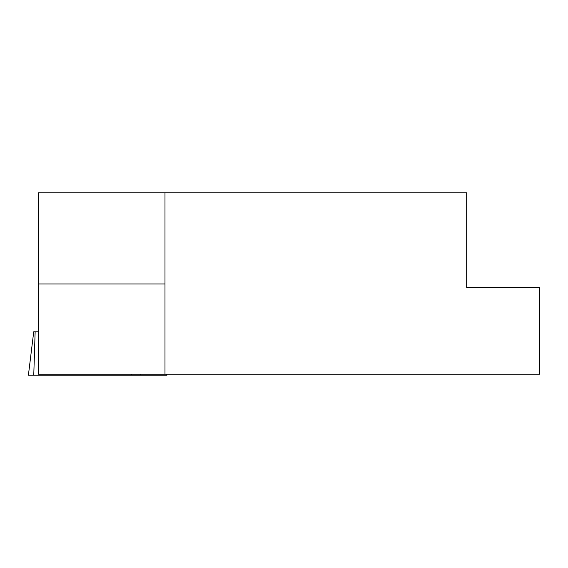 <?xml version="1.0" encoding="UTF-8"?>
<svg xmlns="http://www.w3.org/2000/svg" width="568" height="568" viewBox="0 0 568 568"><rect width="100%" height="100%" fill="white"/><g stroke="black" fill="none" stroke-linecap="round" stroke-linejoin="round"><path stroke-width="0.85" d="M38.297 374.191L38.297 192.808L466.683 192.808L466.683 287.6L539.6 287.6L539.6 374.191L38.297 374.191M164.99 192.808L164.99 283.957L38.297 283.957M164.99 374.191L164.99 283.957M33.796 331.783L38.297 331.783M166.793 374.191L166.921 375.192L28.4 375.192L33.732 331.783M166.552 374.191L166.672 375.192L33.76 375.192L35.145 331.783M132.166 375.192L140.459 375.192L140.339 374.191M131.599 375.192L131.627 374.191"/></g></svg>
